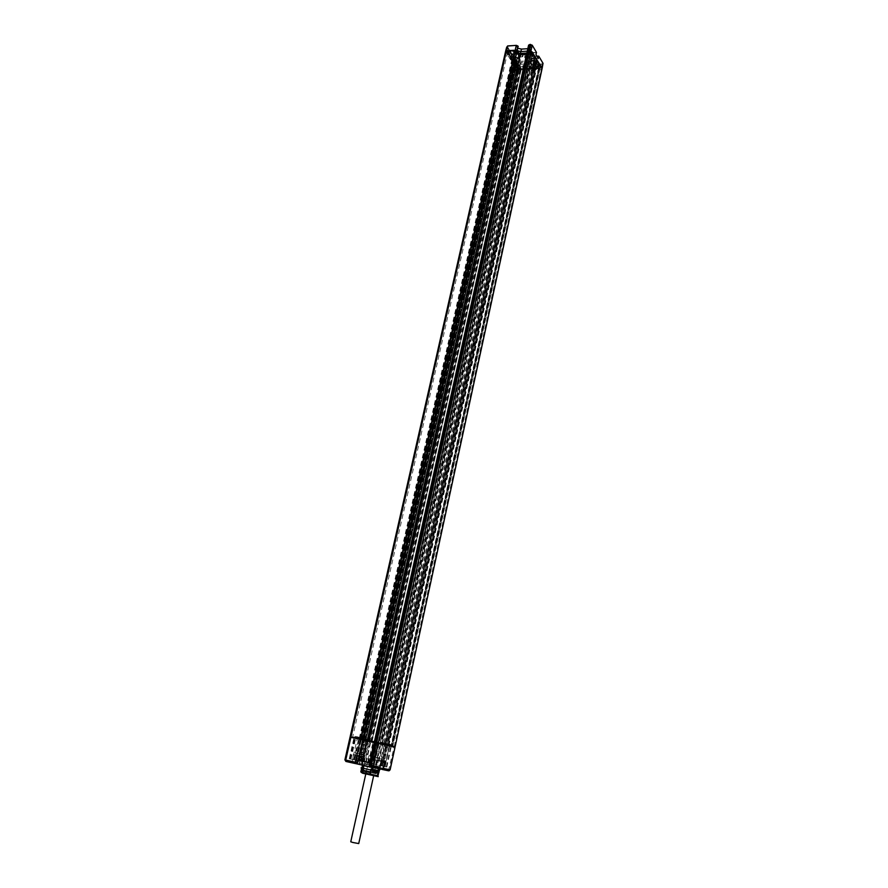 <?xml version="1.0" encoding="UTF-8"?>
<svg xmlns="http://www.w3.org/2000/svg" width="888" height="888" viewBox="0 0 888 888"><rect width="100%" height="100%" fill="white"/><g stroke="black" fill="none" stroke-linecap="round" stroke-linejoin="round"><path stroke-width="0.67" stroke-dasharray="4.44 3.33" d="M533.932 57.753L533.388 58.197L535.175 60.406L533.821 60.484L530.513 58.541L533.932 57.753L530.414 59.008L533.721 60.961L535.309 60.739L385.57 744.433M382.484 743.778L532.423 60.784L535.231 60.617M532.423 60.784L531.757 60.118L381.762 743.545M380.286 743.223L530.835 58.597L531.757 60.118M530.835 58.597L534.054 58.242L383.694 743.955M532.19 52.015L526.739 53.535M516.994 53.18L514.818 49.972M514.707 50.438L515.606 51.893L356.854 759.773L358.741 760.195L356.854 759.773L355.122 763.514L356.454 763.813L357.953 762.77M350.383 736.574L505.649 51.87L516.938 69.775L520.723 70.363L371.706 741.758L369.486 741.28L518.703 70.485M541.846 69.009L539.116 69.32L538.583 69.009L540.071 68.276L539.493 67.71L538.561 67.754L539.127 68.687L519.957 69.775L518.47 68.909L520.723 70.363M534.365 59.818L531.779 60.107L534.065 59.785L531.179 59.13L533.966 58.508M534.265 60.284L536.141 61.705L386.846 744.743M539.527 65.135L539.216 66.533L537.229 66.644L537.54 65.246L539.527 65.135L537.862 64.591L535.986 61.472L537.273 61.394L536.907 60.773L536.607 62.182L536.13 61.394L534.632 61.483L536.03 61.86L534.532 61.949L534.998 62.737L536.496 62.648L536.141 61.705M534.532 61.96L384.904 744.288M384.937 744.299L534.31 62.06M534.332 62.138L536.452 62.66L387.423 744.899M388.112 745.199L390.875 745.809L388.078 745.187L536.075 67.188L539.205 66.833L536.452 62.66M536.086 67.266L536.718 67.865L521.212 68.753L520.734 67.988L517.993 68.143L368.132 740.914L371.173 741.48M516.971 63.725L365.989 740.026L516.971 63.725L515.162 64.003L517.993 68.143M516.949 63.647L514.785 63.126L515.273 63.903L516.749 63.814L516.261 63.037L514.84 63.137L363.414 739.693M363.336 739.671L360.75 739.06L363.347 739.615L515.351 59.385L512.543 59.552L516.006 60.051L513.764 60.351L516.616 61.028L513.886 61.627L514.84 63.137M512.52 59.518L507.636 52.07L513.619 51.693L514.929 53.802L520.534 55.089L528.993 54.568L531.157 53.424L534.054 58.242M532.301 51.537L526.85 53.058M527.816 48.685L532.134 47.086L531.146 45.432L528.893 45.843L528.493 48.729L530.214 48.618L372.438 763.247L373.493 763.48L530.48 51.648L530.891 49.761L528.349 51.104L527.938 52.991M528.493 48.729L370.54 762.825L372.438 763.247L371.839 767.265L373.36 767.587L372.116 767.299M370.196 766.899L369.763 765.412L370.54 762.825M531.146 45.432L530.214 48.618L530.891 49.761L532.134 47.086M527.827 53.469L375.58 742.057L374.381 741.802M380.12 742.99L375.58 742.057M539.127 68.687L391.841 746.064M363.392 739.415L360.173 738.627M352.98 737.218L358.752 738.65M393.406 746.697L369.486 741.28M520.601 69.919L371.706 741.758M371.473 741.691L368.687 741.058L518.303 69.009M518.47 68.909L368.687 741.058M368.853 741.091L370.052 742.024L368.276 741.447L370.096 741.835M371.151 741.558L369.863 741.314L519.391 68.864M517.649 68.01L368.132 740.914M367.721 740.814L363.969 739.882L515.162 64.003M515.329 63.914L363.969 739.882M364.136 739.915L363.936 740.537L362.548 740.192L364.391 740.592L361.25 754.645L364.813 755.433L361.694 754.745L364.968 740.126M516.994 61.627L365.479 739.915L516.994 61.627L514.063 61.894L362.226 739.438L364.08 739.904M514.496 62.993L363.325 739.715M362.992 739.637L362.104 739.415L513.897 61.982M362.226 739.438L513.908 62.06M363.07 739.538L360.106 738.905M358.774 738.594L356.077 737.861M360.151 738.705L363.381 739.449M374.37 741.835L380.097 743.056M388.955 745.398L536.718 67.865M390.942 746.098L369.719 741.935M371.872 741.735L521.212 68.753M390.864 746.475L351.637 737.506L370.052 742.024M384.404 744.821L380.408 743.955L384.404 744.821M364.624 740.581L360.683 739.726L364.624 740.581M352.58 759.484L354.689 759.95L352.58 759.484L357.22 738.872L366.233 740.958L361.616 761.482L362.881 761.771L349.239 758.763L382.839 766.189L387.346 745.554L391.297 746.542L382.55 744.688L382.85 742.734L387.224 744.222L382.85 742.734M387.412 745.21L385.991 745.221L382.883 759.418L383.527 759.562L381.873 759.196L385.059 744.621M382.817 744.422L379.687 758.685L378.887 758.507L377.456 765.023L375.58 764.612L380.164 743.767L382.817 744.422L379.043 743.645L385.991 745.221M380.242 743.423L377.888 743.256L378.033 742.612L380.308 743.112M350.138 758.963L354.823 738.206L377.888 743.256L373.293 764.113L375.58 764.612M354.9 737.873L352.847 737.784L353.912 738.05L354.057 737.406M358.819 738.383L358.952 737.762L357.531 737.462L357.22 738.872L353.912 738.05L349.239 758.763M366.233 740.958L364.391 740.592M370.096 763.325L371.006 759.24L381.019 761.46L380.12 765.556L380.686 765.689L363.481 761.849L367.998 741.547L363.936 740.537L359.374 760.961L361.005 761.316L365.701 740.292M367.998 741.547L373.426 742.734L373.737 741.336L373.093 741.558M374.17 759.939L377.766 743.656L373.426 742.734L368.92 763.058M373.604 759.817L377.189 741.524L378.066 742.268L377.766 743.656L382.55 744.688L378.965 761.005M391.786 746.309L351.648 737.306L368.243 741.635M538.561 67.754L390.998 745.831M350.039 737.162L394.816 747.363M360.017 739.282L362.437 739.882L356.721 763.713M363.248 740.059L362.437 739.882M379.975 743.633L374.237 742.446M519.957 69.775L370.585 742.157L351.16 737.406L391.386 746.597M370.585 742.157L391.708 746.686M375.435 742.701L370.973 762.914L369.763 762.648M373.36 767.587L373.493 763.48L370.973 762.914L370.54 766.943L369.763 766.733L372.893 767.432L369.941 766.777M517.526 50.827L516.139 49.539L517.837 49.428M517.993 48.285L516.072 46.431L515.717 51.415L517.105 52.703M542.901 64.125L519.78 65.645L518.015 64.935L517.038 69.308L518.803 70.019L542.046 68.454M505.683 51.249L517.038 69.308M515.75 52.947L513.875 50.616L506.626 51.227L517.649 68.842L540.959 67.61L531.845 52.359L528.527 53.535L520.546 54.046L515.728 53.091L513.841 50.76L506.615 51.493L517.626 68.975L540.936 67.754L531.812 52.503L528.471 53.691L520.512 54.19L515.684 53.247L513.852 50.916L506.693 51.571L517.704 69.064L540.792 67.743L531.69 52.603L528.493 53.846L520.523 54.346L515.684 53.247M516.072 46.431L518.093 46.309M517.626 53.435L518.936 52.681L516.128 51.005L514.818 51.759L517.626 53.435M530.125 52.647L531.457 51.87L528.649 50.205L527.306 50.971L530.125 52.647M538.106 58.231L534.576 58.43C532.001 58.286 530.613 57.465 530.414 55.966L532.412 54.823L535.875 54.601L536.319 52.581L532.856 52.803L532.412 54.823M535.997 54.612L538.061 58.064M531.912 56.721L535.187 56.987L531.912 56.721M536.441 52.547L532.811 52.414C529.559 53.979 530.336 55.289 535.164 56.333L536.974 56.222M536.352 52.192L532.001 45.011M529.304 48.585L528.349 51.104L527.261 51.171M517.082 48.074L516.416 52.547M507.215 46.098L511.477 53.768L510.678 56.244L513.109 60.129L513.908 57.653L517.304 57.443C520.501 55.9 519.691 54.601 514.885 53.546L511.177 54.013L506.759 46.953L505.749 51.404M510.678 56.244L514.485 55.944C517.06 56.077 518.459 56.899 518.659 58.408L516.716 59.518L513.32 59.718L513.764 57.731L517.16 57.52L519.103 56.399C518.903 54.901 517.515 54.079 514.929 53.935L511.521 54.146L511.077 56.155L513.12 59.94L513.83 57.609L518.015 64.935L513.83 57.609L517.227 57.398L516.716 59.518M514.03 57.831L517.271 58.097L514.03 57.831M514.552 61.472L513.553 59.873M515.351 59.385L516.649 61.028L365.024 739.815M514.063 61.894L517.382 61.15L514.063 59.207L512.731 59.285M363.336 739.771L360.062 754.389L361.694 754.745M361.005 761.316L360.417 761.194L361.849 754.789M382.839 766.189L386.835 767.054L384.637 766.566L389.099 746.075M380.12 765.556L384.637 766.566M363.481 761.849L364.302 762.037L368.986 741.014M359.374 760.961L364.302 762.037M360.417 761.194L362.06 754.833M361.616 761.482L360.628 761.238M386.28 766.932L390.82 746.064M390.887 745.754L391.053 744.999L389.621 744.688L384.837 766.622M389.51 744.122L387.113 743.522L390.498 744.333L389.51 744.122L389.621 744.688M390.498 744.333L387.113 743.522M381.962 765.989L386.768 743.978M388.1 743.733L388.045 745.043M383.394 766.311L387.967 745.354M381.174 765.822L385.825 744.555L385.115 744.377L385.825 744.555M383.527 759.562L386.702 745.032M534.632 61.483L535.02 60.562L534.199 60.573L533.888 61.971L534.72 61.971M536.907 60.773L535.22 60.55L534.92 61.96M535.409 60.861L534.998 62.737M539.216 66.533L536.496 62.648M518.059 68.842L506.993 51.326L514.008 50.838L515.706 53.147L520.679 54.268L528.638 53.768L531.49 52.381L540.592 67.521L517.959 68.953L506.959 51.471L513.919 51.016L515.673 53.324L520.579 54.434L528.549 53.935L531.546 52.614L540.637 67.754L518.048 69.142L540.548 67.854M514.507 62.116L517.482 60.684L514.174 58.741L512.831 58.819M514.607 61.649L513.997 61.161L514.652 61.006M513.22 59.429L512.62 59.052M537.54 65.246L537.906 65.856L531.091 65.623L531.157 67.621L537.595 67.255L537.229 66.644M531.091 65.623L530.935 68.642L531.157 67.621L520.424 68.243L518.081 67.754L515.762 64.047L515.528 65.068L517.482 68.165L518.015 65.756L519.291 65.69L517.349 62.582L516.883 65.612L515.995 65.668L517.637 68.276L518.759 68.087L519.291 65.69M518.548 62.537L534.798 61.572L533.133 69.197L531.546 69.286L531.757 63.592L520.745 64.247L518.437 70.03L516.86 70.119L518.548 62.537L517.937 61.55L517.626 62.948L514.896 62.671L515.762 64.047L516.072 62.66L517.349 62.582M517.626 62.948L520.013 61.239L518.292 58.519L511.555 57.354L511.877 55.955L513.197 55.877L512.887 57.276M518.292 58.519L518.603 57.121L520.324 59.84L518.437 61.439L533.599 60.528C530.114 59.873 528.338 58.564 528.282 56.577L525.363 53.99L526.351 53.003L526.04 54.412L520.668 54.756L514.885 53.424L513.597 51.36L508.014 51.715L511.555 57.354M526.04 54.412L528.493 54.257L528.071 56.144L525.629 56.299L526.04 54.412M529.226 54.212L528.493 54.257L528.804 52.847L531.868 54.701L531.557 56.122L532.9 56.033L531.191 53.18L529.226 54.212L529.537 52.803L528.804 52.847M531.557 56.122L531.646 56.832L527.971 57.986C528.038 59.962 529.803 61.283 533.288 61.927L533.888 61.971M535.42 66.001L534.898 68.42L534.521 67.81L535.053 65.39M537.906 65.856L537.595 67.255M534.798 61.572L534.199 60.573M517.937 61.55L516.971 61.649L516.661 63.048M516.072 62.66L515.695 62.049L516.971 61.649M518.015 65.756L520.357 66.245L520.046 67.643M531.457 66.234L527.117 66.489L526.751 65.879L520.734 66.855L520.357 66.245M531.102 68.753L534.265 68.576M527.117 66.489L526.584 68.898L526.751 65.879M523.187 66.711L522.655 69.12L525.962 69.042M522.81 66.112L522.81 69.231M520.734 66.855L520.424 68.243M518.392 66.367L518.081 67.754M517.637 68.276L518.759 68.087M518.514 68.221L516.883 65.612M515.995 65.668L515.528 65.068L516.816 65.002M515.695 62.049L515.273 63.903M517.171 61.96L516.749 63.814M516.86 70.119L516.294 71.75L515.928 71.173L517.571 62.87M533.843 61.894L532.478 68.132L530.891 68.221L531.102 62.515L520.079 63.181L517.76 68.975L516.194 69.064M533.599 60.528L533.288 61.927M518.437 61.439L518.126 62.837M518.603 57.121L519.225 55.3C516.694 53.236 514.574 53.047 512.864 54.756L513.197 55.877M512.332 58.963C514.874 61.017 516.994 61.194 518.692 59.496L518.492 58.586C515.95 56.51 513.83 56.333 512.132 58.031L512.332 58.963M511.877 55.955L511.233 54.934L510.689 57.365L511.976 57.287L512.52 54.845L510.533 51.671L510.089 54.79L511.976 57.287M511.233 54.934L512.52 54.845M510.089 54.79L508.891 54.501L510.689 57.365L511.732 57.409M510.112 53.546L508.813 53.624L510.3 53.857M508.891 54.501L509.013 53.935M509.201 54.845L510.844 57.465M508.014 51.715L508.624 53.313L509.235 51.748L508.813 53.624M509.235 51.748L510.533 51.671M509.046 51.437L510.123 50.194L509.701 52.07L507.914 52.181M508.624 53.313L509.701 52.07M526.351 53.003L522.888 53.225L522.355 55.667L518.392 55.311L518.215 56.066L518.759 53.624L523.387 54.035L522.888 53.225M514.885 53.424L515.195 52.015L518.947 52.869L518.759 53.624M515.195 52.015L513.919 49.95L510.123 50.194M513.597 51.36L513.919 49.95M518.947 52.869L518.215 56.066M521.156 54.179L520.523 56.987L522.366 56.876L518.681 56.022M518.559 56.543L520.523 56.987M520.412 56.421L520.668 54.756M522.022 56.321L522.355 55.667L522.366 56.876M523.387 54.035L522.843 56.477M528.293 56.521L527.983 57.931M525.629 56.299L524.63 57.287C526.351 60.084 528.549 60.55 531.235 58.708L528.071 56.144M531.868 54.701L533.211 54.623L532.178 52.903L531.768 54.79L531.091 53.657L529.836 54.312L531.768 54.79M532.9 56.033L533.211 54.623M532.178 52.903L529.537 52.803M530.258 52.425L529.836 54.312M532.478 68.132L532.212 70.252L530.969 70.319L531.324 70.896L531.546 69.286M533.133 69.197L532.567 70.829L532.212 70.252M518.437 70.03L517.526 71.673L516.294 71.75M517.526 71.673L515.928 71.173M517.76 68.975L517.16 71.096M520.745 64.247L520.079 63.181M531.757 63.592L531.102 62.515M530.891 68.221L530.969 70.319M532.567 70.829L531.324 70.896M537.273 61.394L536.752 63.825L535.453 63.903L535.986 61.472M537.862 64.591L537.107 67.155L538.006 67.1L535.453 63.903M536.419 64.469L536.752 63.825L538.628 66.944L539.16 64.524M535.519 64.513L537.107 67.155M538.006 67.1L537.34 67.022M531.668 59.241L381.463 742.557L384.271 743.189L381.64 743.289M382.106 742.723L532.09 59.94M381.463 742.557L380.453 743.278M531.157 59.119L380.719 743.056M384.104 744.81L380.996 758.996L382.883 759.418M380.996 758.996L375.913 757.864L376.057 757.209L377.944 757.619L379.687 758.685M379.043 743.645L375.913 757.864L374.203 757.486L372.771 763.969M380.097 743.067L378.033 742.612M531.157 53.424L379.132 743.5M377.178 743.112L374.159 756.765L378.266 757.697M377.456 765.023L372.816 764.002L374.403 756.82M367.732 741.091L363.114 761.837M367.665 762.859L369.253 755.688L374.159 756.765M360.939 739.582L356.277 760.328M358.996 739.105L354.323 759.895M349.539 758.818L354.356 737.484M350.96 759.14L355.722 738.05M356.366 736.574L358.841 737.195L355.378 736.363L356.366 736.574L356.088 737.795M355.378 736.363L354.656 737.551M354.823 736.785L357.853 736.985M353.579 759.706L358.741 738.694M358.952 737.762L358.841 737.195M353.557 759.706L355.6 752.691M355.156 752.591L364.457 754.656L361.727 754.056L361.583 754.7M361.15 739.782L358.13 753.257L361.727 754.056M358.13 753.257L355.178 752.602M354.689 759.95L356.144 753.49L357.664 753.834L357.809 753.191M359.296 739.393L356.121 753.501L355.3 753.313L356.144 753.49M353.846 759.762L355.3 753.313M357.664 753.834L356.121 753.501M362.548 740.192L359.407 754.245L361.25 754.645M359.407 754.245L360.062 754.389M376.057 757.209L369.253 755.688M376.601 764.834L378.122 758.341M378.033 758.319L378.887 758.507M380.597 765.7L382.018 759.229L374.203 757.486M386.835 767.054L391.297 746.542M385.192 766.688L389.654 746.209M382.451 766.078L387.224 744.222L386.347 743.478M381.884 765.956L386.669 744.089M386.68 743.567L383.183 742.823M378.41 760.872L382.14 743.889M382.173 743.711L382.295 743.145M371.006 759.24L381.019 761.46M368.354 762.936L373.016 741.869M374.059 740.87L377.511 742.124M366.211 762.459L370.729 742.157M365.645 762.326L370.152 742.013M362.903 761.726L367.743 740.015L364.824 739.282L366.122 740.059M369.053 740.692L368.054 739.549L365.601 738.927L368.054 739.549M369.142 740.315L369.031 739.748M361.361 761.393L366.056 740.37M365.601 738.927L364.824 739.282L359.951 761.083M376.823 760.517L368.842 758.752L376.823 760.517M367.654 764.091L376.124 765.967L367.654 764.091L368.842 758.752M369.441 764.501L377.145 766.189L369.441 764.501M374.514 765.589L366.2 763.769L374.514 765.589M379.187 766.644L364.602 763.414L379.187 766.644L378.732 768.686L375.446 767.998L378.454 768.664L362.36 765.001L363.27 768.22L373.393 770.429L362.604 768.098L362.171 770.029L378.677 773.692M363.791 771.039L377.544 774.125L363.791 771.039M363.048 770.939L370.585 772.649M363.569 768.353L362.815 768.176L362.171 770.029M362.126 769.841L363.192 770.296M376.235 772.671L370.729 772.005M376.157 772.993L378.477 773.67M362.726 772.405L361.438 772.072L362.393 773.093L363.325 768.231L362.648 768.098L362.026 769.796M362.97 767.188L362.815 768.176M362.759 768.153L374.07 770.706M373.149 770.507L371.162 770.063M363.359 765.656L372.905 767.798M362.249 773.06L362.393 772.416L362.537 773.215L369.408 774.591L370.685 768.997L372.183 767.543L373.548 767.443L363.07 765.256M362.115 772.949L362.859 767.787M361.927 766.943L362.804 767.121L362.648 768.098M361.971 768.287L361.749 769.319M370.085 774.935L370.218 774.28L377.422 775.835L377.278 776.467M365.967 773.171L369.552 773.948L369.419 774.591L370.662 768.986L373.548 767.443L377.999 768.564L378.543 771.261L377.067 775.49L377.955 771.472L379.354 771.816M369.419 774.591L378.233 776.645M364.48 773.603L375.002 775.934L364.48 773.603L364.624 772.949M377.145 776.445L378.344 771.617L377.189 771.983M377.999 771.483L377.855 768.819L379.898 769.297L378.344 768.986L378.344 771.617M378.344 768.986L380.153 769.352M356.343 763.769L355.122 763.514M371.24 767.099L370.54 766.943M370.485 766.966L371.839 767.265M358.852 764.279L355.921 763.625L358.852 764.279M378.454 768.664L379.72 767.576L381.396 760.572M381.252 760.605L375.458 759.329L381.252 760.605M377.189 759.706L381.196 760.594L377.189 759.706M357.587 755.377L353.824 754.545L352.281 761.438L352.88 762.581L361.127 764.402L356.288 763.314L355.688 762.17L357.231 755.311L362.881 756.554L357.587 755.377L355.644 763.536L352.88 762.581M345.898 761.449L359.307 764.324L355.866 763.38L355.566 762.137L357.176 754.955L353.679 754.467M357.442 755.344L361.394 756.221L357.442 755.344M360.006 759.107L357.087 758.463L360.006 759.107M360.672 759.251L356.332 758.297L360.672 759.251M356.921 755.699L361.527 756.709L356.921 755.699L356.332 758.297M373.87 762.193L370.918 761.538L373.87 762.193M374.536 762.337L370.163 761.371L374.536 762.337M370.74 758.752L375.369 759.773L370.74 758.752L370.163 761.371M362.903 765.212L373.326 767.399M362.981 765.278L363.347 767.898M376.889 776.301L377.589 775.601L369.563 773.781L377.067 775.49L369.552 773.948L376.956 775.624L377.056 776.256L369.408 774.569M361.194 767.776L362.326 769.508M362.282 768.364L362.804 767.121M373.315 770.418L372.893 772.338M372.527 769.23L371.994 771.594L372.527 769.23L377.056 770.251L376.801 771.206L377.955 771.472M376.801 771.206L377.056 770.251M375.591 772.749L376.49 772.615M371.994 771.594L372.993 772.16M375.657 772.427L376.712 771.173L373.393 770.429M373.315 770.751L376.845 771.217M376.59 771.25L379.098 771.761L375.857 770.995L375.435 772.915M372.094 771.617L376.923 772.704M373.06 771.839L373.637 770.951L376.612 771.617M375.846 772.471L373.149 771.861M373.637 770.951L376.712 771.173M376.568 771.139L373.67 770.484M372.616 769.252L377.444 770.329M356.288 763.314L377.622 768.375M377.034 775.657L377.988 775.89M377.999 770.54L373.226 769.496L372.683 771.894M376.934 771.672L374.237 771.084L377.222 771.395M376.423 771.206L375.99 773.159M362.704 768.131L362.271 770.074M365.956 773.204L370.229 774.247M516.139 60.906L364.513 738.971L361.727 738.35L363.858 738.805L363.925 739.571M364.513 738.971L364.968 739.715M515.706 60.218L363.858 738.805M516.028 60.04L364.036 739.482M512.343 59.563L359.795 738.616M507.636 52.07L352.658 737.062M513.619 51.693L359.24 738.472M514.929 53.802L361.227 738.971M520.534 55.089L367.821 740.437M528.993 54.568L377.145 742.424M517.127 52.226L517.327 51.26L516.594 52.126L516.305 50.383L518.192 50.838L517.116 52.248L516.838 51.138M517.116 52.192L517.615 51.271M516.183 50.816L516.627 52.07M515.972 51.748L516.394 50.716M516.305 50.383L516.183 51.648M516.095 51.315L516.761 50.372M518.07 51.26L517.859 52.192L516.838 51.271L517.049 50.361L516.561 51.304M517.726 52.026L517.937 51.093M517.782 51.87L517.981 50.938M517.582 51.56L517.793 50.627M517.571 50.45L517.327 51.449M516.228 51.493L516.439 50.561M516.372 51.959L516.583 51.027M529.836 50.494L528.804 49.584L530.092 49.65L529.87 50.616L530.081 49.673L530.713 50.028L529.093 51.326L529.315 50.361M529.825 50.505L529.625 51.449L530.114 50.472M528.682 50.005L529.104 51.304M528.471 50.949L528.893 49.906M528.804 49.584L528.682 50.849M528.604 50.516L529.281 49.562M529.559 49.528L529.07 50.505M530.58 50.461L530.369 51.393L529.87 50.616M530.247 51.227L530.447 50.294M530.291 51.071L530.502 50.128M530.103 50.76L530.314 49.817M528.737 50.683L528.937 49.75M528.871 51.16L529.082 50.216M370.252 742.068L351.271 737.229M361.705 739.393L351.57 737.162L370.296 741.88M516.305 53.014L362.582 739.238M371.251 759.284L376.989 760.561L371.251 759.284M350.76 841.791L358.73 843.567M380.341 743.112L531.002 58.419M369.175 765.29L528.893 45.843M369.974 766.655L369.763 765.412M388.544 745.298L536.374 67.721M538.494 56.133L542.846 63.237L542.191 63.936L519.735 65.257L518.803 70.019M542.191 63.936L541.269 68.742M519.735 65.257L518.315 64.691M529.181 45.566L529.159 44.644M535.164 56.333L537.007 56.288M532.811 52.414L530.858 53.946C531.057 55.456 532.445 56.277 535.02 56.41L534.576 58.43M514.885 53.546L514.485 55.944M517.304 57.443L519.103 56.399L518.659 58.408M365.268 740.093L516.816 61.727M365.035 740.037L516.317 63.048M365.512 739.915L516.661 63.181M365.756 740.259L516.805 63.825M385.781 744.544L534.953 62.748M536.796 62.793L387.845 744.999M539.183 66.767L391.453 745.898M539.027 66.933L391.319 745.865M388.256 745.221L536.252 67.088M385.359 744.455L534.609 62.604M385.07 744.333L534.487 61.96M535.986 61.871L386.713 744.71M518.048 69.142L506.993 51.426L513.974 50.982L515.673 53.291L520.646 54.401L528.604 53.902L531.457 52.525L540.592 67.532M506.648 51.349L517.626 69.02L540.637 67.954M515.406 53.169L514.008 50.838M528.549 53.935L520.612 54.457L515.362 52.947M531.268 52.547L528.815 53.724M540.637 67.754L531.49 52.381M506.993 51.326L513.952 51.027M516.86 63.037L517.171 61.638M535.575 60.761L385.991 744.533M382.062 743.678L532.079 60.639M380.93 744.022L377.944 757.619M380.375 765.645L381.796 759.173M374.281 765.745L366.6 764.057L374.281 765.745M374.303 765.878L369.319 764.812L374.303 765.878M377.578 766.289L366.2 763.769M361.949 769.785L361.438 772.072L362.437 772.249M360.817 771.938L361.893 772.127M377.456 776.434L377.345 775.801M378.011 775.79L370.263 774.125M382.062 769.43L379.076 768.764M381.984 769.33L388.578 770.806M355.6 763.536L361.094 764.524L362.881 756.554M359.307 764.324L360.983 756.132M363.07 765.09L362.271 763.569L355.688 762.17M363.558 765.19L364.413 764.046L389.965 769.763M367.21 741.425L362.271 763.569L364.413 764.046L369.341 741.913M388.422 770.773L394.117 747.219M353.48 754.123L352.159 762.592L345.399 761.16L345.099 759.895L352.281 761.438M350.238 737.218L344.899 759.851M375.446 767.998L377.411 759.751M375.458 759.329L373.682 767.365L378.665 768.375M379.32 768.475L380.73 760.494M363.114 765.489L372.294 767.498M369.419 774.514L369.552 773.936M378.011 768.786L380.164 769.286M515.173 64.08L364.013 739.893M371.24 741.158L520.734 67.988M371.661 741.247L521.078 68.121M372.094 741.347L521.367 68.587M363.525 739.482L515.706 59.518M517.782 52.736L514.973 51.06L516.283 50.305L519.091 51.981L517.782 52.736M516.727 50.072C518.559 50.472 518.87 50.971 517.649 51.571C515.817 51.171 515.506 50.672 516.727 50.072M530.28 51.948L527.472 50.272L528.804 49.495L531.612 51.171L530.28 51.948M529.237 49.262C531.091 49.673 531.39 50.172 530.147 50.771C528.305 50.372 528.005 49.872 529.237 49.262M367.343 740.792L516.938 69.775M518.77 69.564L369.353 741.225M518.548 69.442L369.064 741.158M518.326 69.075L368.72 741.069M368.154 741.613L351.57 737.162M391.308 746.242L392.973 746.608M370.263 741.746L351.404 737.129M376.412 742.934L380.042 743.345M393.24 746.664L391.397 746.264M393.262 746.675L391.419 746.408M379.664 743.6L378.799 743.4M378.976 743.101L374.27 742.268M361.749 739.748L363.292 739.882M360.084 739.016L361.782 739.549L360.062 739.116M539.493 67.71L392.03 746.053M539.837 67.843L392.441 746.142M540.059 68.21L392.774 746.231M539.993 68.354L392.74 746.22M538.694 68.898L391.408 745.953M539.116 69.32L391.985 746.098M394.25 746.575L541.169 69.209M530.414 55.966L530.858 53.946C531.002 55.3 532.412 56.077 535.087 56.299L536.94 56.177M517.271 58.097L516.627 60.995M391.486 745.909L539.205 66.833M536.075 67.188L388.078 745.187M513.386 59.785L513.93 57.354M534.654 59.418L535.187 56.987M531.812 56.266L531.168 59.174M520.324 59.84L520.013 61.239M518.692 59.496L519.425 56.222M510.245 50.738L509.823 52.614M531.646 56.832L531.235 58.708M525.363 53.99L524.63 57.287M527.971 57.986L528.282 56.577M512.864 54.756L512.132 58.031M386.879 744.755L536.152 61.772M384.271 743.189L534.065 59.785M530.824 58.519L380.142 743.201M380.486 743.278L381.518 742.568M384.848 744.244L384.204 743.167M350.405 759.018L355.167 737.928M364.813 755.433L363.381 761.86M364.457 754.656L362.881 761.771M368.942 755.621L367.355 762.781M378.321 757.708L378.177 758.352M380.686 765.689L381.596 761.582M363.636 761.915L364.546 757.797M376.124 765.967L377.3 760.628M377.145 766.189L366.633 763.858M364.602 763.414L362.937 770.884M362.837 770.84L362.393 770.063M379.054 768.62L355.866 763.38L357.109 755.1M381.973 769.274L389.188 770.751M381.196 760.594L384.637 744.888M376.956 759.662L380.408 743.955M361.394 756.221L364.868 740.659M357.187 755.288L360.683 739.726M360.195 759.151L359.041 764.324M357.087 758.463L355.921 763.625M361.527 756.709L360.939 759.318M374.048 762.226L372.893 767.432M370.918 761.538L369.763 766.733M375.369 759.773L374.803 762.392M377.678 774.136L378.421 773.615M375.147 775.28L375.002 775.934M378.699 768.886L377.544 774.125M372.128 741.358L521.378 68.654M360.75 739.06L361.782 738.35M513.764 60.351L361.727 738.35M514.818 51.759L516.472 49.95L519.091 51.981L518.936 52.681M517.327 51.315L517.116 52.248M517.615 51.915L517.826 50.982M517.993 51.77L518.192 50.838M516.838 51.326L517.049 50.394M516.339 51.604L516.55 50.66M527.306 50.971L528.993 49.14L531.612 51.171L531.457 51.87M529.304 50.394L529.093 51.326M529.625 51.393L529.825 50.461M530.125 51.116L530.336 50.183M530.502 50.971L530.713 50.028M529.847 50.649L530.058 49.706M528.848 50.794L529.048 49.861M529.126 51.271L529.337 50.327M520.967 70.23L371.961 741.802M380.031 743.367L376.323 742.579M391.297 746.253L393.129 746.642M392.807 746.242L540.071 68.276M538.583 69.009L391.308 745.942M369.153 758.818L366.3 771.694M365.945 773.282L365.789 773.97M376.989 760.561L373.659 775.712"/><path stroke-width="1.33" d="M380.097 743.056L383.694 743.955L380.286 743.223M526.739 53.535L520.301 53.935L516.994 53.18M516.25 45.399L507.614 45.932L506.537 50.505L514.707 50.438L506.426 50.971L505.649 51.87M391.841 746.064L395.127 746.753L541.846 69.009M541.991 68.343L532.19 52.015L542.168 68.232L542.901 64.125M394.96 746.708L380.12 742.99L379.975 743.633L394.994 747.396L389.965 769.774L383.039 768.287L381.995 769.075L379.32 768.475M392.74 746.22L386.702 745.032M392.74 746.231L391.786 746.309M374.381 741.802L363.392 739.415M350.882 737.329L345.743 760.05L344.899 759.851L350.039 737.162L360.017 739.282L360.173 738.627L352.98 737.218M358.752 738.65L360.062 739.116M365.434 740.126L363.325 739.715M365.401 740.115L363.336 739.671M360.106 738.905L358.774 738.594M354.9 737.873L360.151 738.705M363.381 739.449L374.37 741.835M380.275 743.234L386.768 744.732M374.237 742.446L363.248 740.059M367.133 740.925L362.648 761.06L358.741 760.195L518.093 46.309M369.763 762.648L362.648 761.06L361.927 765.001L356.343 763.769M344.899 759.851L345.898 761.449L355.644 763.636L357.564 762.681L355.344 762.193L516.228 45.466L518.026 46.209L357.564 762.681L358.741 760.195M526.85 53.058L520.412 53.469L517.105 52.703M506.537 50.505L505.683 51.249M527.816 48.685L521.522 49.095L517.993 48.285M542.923 63.248L538.816 56.233L538.061 58.064M537.007 56.288L538.816 56.344L538.106 58.231M538.328 58.586L535.986 54.668L536.441 52.547M535.986 54.668L536.352 52.192M536.474 52.414L532.223 45.166L536.474 52.414M527.261 51.171L520.834 51.593L520.412 53.469M521.522 49.095L520.834 51.593L517.526 50.827M364.968 740.126L365.923 740.292L364.979 740.07M354.967 737.562L356.088 737.795M370.585 772.649L363.048 770.939M370.729 772.005L363.192 770.296M377.988 775.89L378.233 776.645L362.537 773.215L363.625 768.364M374.425 770.795L373.149 770.507M377.145 776.445L378.011 775.79L370.263 774.125L370.085 774.935L371.406 769.274L373.626 767.643L371.162 770.063L363.569 768.353L363.581 765.7M362.548 773.204L362.981 765.278M372.905 767.798L363.07 765.256M362.337 765.101L361.916 769.463L361.205 768.287M362.26 767.032L361.971 768.287M378.011 775.79L378.965 771.417L378.443 768.664L371.883 767.276L373.293 766.211L371.073 765.722L530.414 44.522L532.223 45.266L373.293 766.211L379.853 767.609L381.452 760.306L385.048 761.116L383.039 768.287M379.898 769.308L378.899 771.739M377.999 770.54L377.478 772.937L372.838 771.938L373.371 769.53L377.999 770.54M370.263 774.125L371.151 770.063M369.941 766.799L361.927 765.001M372.116 767.299L371.24 767.099M381.418 760.65L384.548 761.338L381.418 760.639M362.715 772.482L365.967 773.171M362.16 768.353L361.094 767.765M379.098 771.772L378.477 773.67M377.578 770.451L377.367 771.417L376.59 771.261M378.788 769.008L380.164 769.286L378.843 769.086M377.189 771.983L377 772.826L372.838 771.927M373.981 770.684L373.659 772.116M374.525 770.817L373.859 772.16M374.425 771.272L377.289 771.883L376.445 772.715M370.218 774.28L362.681 772.571M370.229 774.247L365.956 773.204M520.301 53.935L367.277 740.281M373.659 775.712L358.73 843.567L352.847 842.49L350.76 841.791L365.789 773.97M385.048 761.116L383.461 768.375L381.995 769.075M536.94 56.177L538.816 56.233L543.045 63.348L542.091 67.877M370.351 766.932L371.362 767.165L371.073 765.722L369.175 765.29L370.351 766.932L370.063 765.489L529.503 44.589L530.48 44.411L528.604 45.11L369.175 765.29M528.682 45.499L530.436 44.456M517.848 45.987L518.237 46.553M351.038 736.685L506.426 50.971M355.644 763.636L355.344 762.193L345.743 760.05L346.043 761.482M507.548 46.043L516.283 45.355L507.548 46.043M518.226 46.431L516.283 45.355L517.815 45.954M536.974 56.222L538.494 56.133M506.759 46.953L505.661 51.005M362.726 772.405L360.817 771.938L361.394 769.319M373.016 767.754L363.336 765.578M378.454 768.664L379.886 767.62L378.699 768.886M389.965 769.763L388.578 770.806L382.062 769.43M380.164 769.286L379.01 768.708C381.041 769.152 381.03 769.141 378.998 768.664L381.984 769.33M381.452 760.461L379.853 767.609M351.226 737.395L359.762 738.916M367.454 740.67L374.27 742.268M380.042 743.345L393.451 747.008M380.009 743.478L393.495 746.841M367.532 740.692L363.292 739.882M359.807 739.238L359.118 739.094M360.084 739.016L351.426 737.44M538.283 58.408L536.019 54.634M362.082 772.915L360.817 771.938M379.054 768.62L381.973 769.274M394.994 747.396L390.132 769.807L389.188 770.751M350.183 736.518L505.561 51.482M380.031 743.367L393.506 747.019M359.229 738.794L351.537 737.151M395.127 746.753L542.069 68.698M366.3 771.694L365.945 773.282"/></g></svg>
